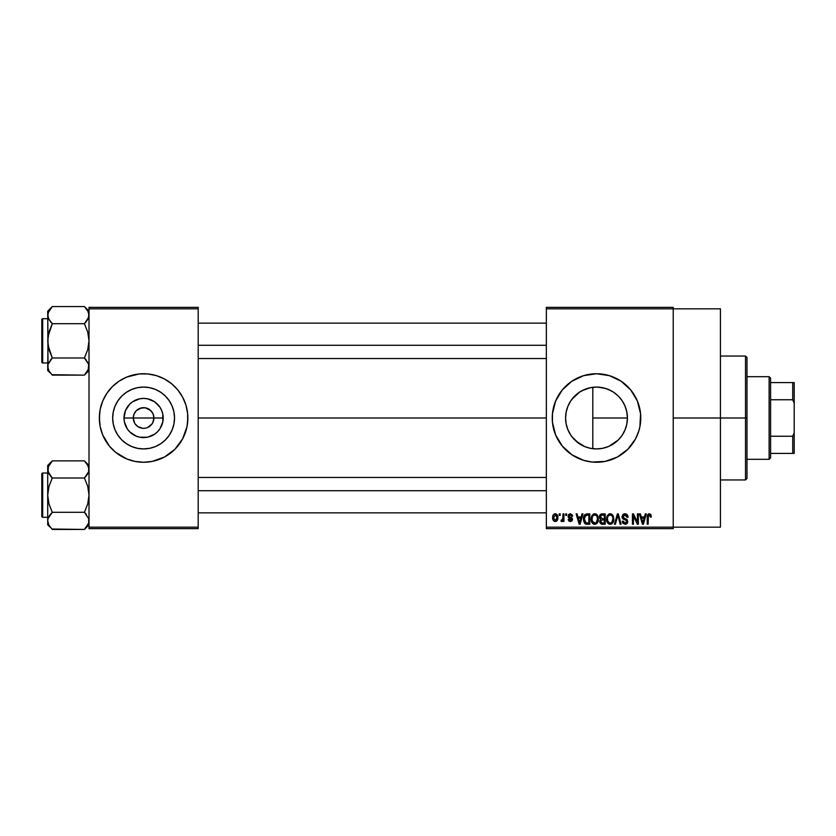 <?xml version="1.0" encoding="UTF-8"?>
<svg xmlns="http://www.w3.org/2000/svg" width="836" height="836" viewBox="0 0 836 836"><rect width="100%" height="100%" fill="white"/><g stroke="black" fill="none" stroke-linecap="round" stroke-linejoin="round"><path stroke-width="1.25" d="M134.554 422.985L133.269 418A10.325 10.325 0 0 0 143.593 428.325A10.325 10.325 0 0 0 153.918 418L163.187 418A19.594 19.594 0 0 1 143.593 437.594A19.594 19.594 0 0 1 124 418L153.918 418A10.325 10.325 0 0 1 143.593 428.325A10.325 10.325 0 0 1 133.269 418L134.053 414.05L136.289 410.695L141.577 407.874L145.61 407.874L150.898 410.695L153.134 414.05L153.918 418L152.643 422.985M142.747 428.293L137.856 426.59L135.004 423.737L137.856 426.59L142.13 428.22M145.61 428.126L143.593 428.325L145.61 428.126M174.515 418A30.922 30.922 0 0 1 143.593 448.922A30.922 30.922 0 0 1 112.672 418L113.268 411.97L115.023 406.171L117.886 400.82L121.732 396.139L126.414 392.293L131.764 389.43L137.564 387.674L143.593 387.078L149.623 387.674L155.433 389.43L160.773 392.293L165.465 396.139L169.311 400.82L172.164 406.171L173.919 411.97L174.515 418L173.919 424.03L172.164 429.829L169.311 435.18L165.465 439.861L160.773 443.707L155.433 446.57L149.623 448.326L143.593 448.922L137.564 448.326L131.764 446.57L126.414 443.707L121.732 439.861L117.886 435.18L115.023 429.829L113.268 424.03L112.672 418A30.922 30.922 0 0 1 143.593 387.078A30.922 30.922 0 0 1 174.515 418M99.338 418.042A44.256 44.256 0 0 0 130.688 460.333M130.803 460.375A44.256 44.256 0 0 0 134.93 461.399M134.993 461.409A44.256 44.256 0 0 0 152.204 461.409L164.462 457.031L174.891 449.298L182.624 438.869L187.003 426.632A44.256 44.256 0 0 0 187.849 418.042M152.256 461.399A44.256 44.256 0 0 0 156.384 460.375M156.499 460.333A44.256 44.256 0 0 0 187.003 426.642L187.849 418A44.256 44.256 0 0 1 143.593 462.256A44.256 44.256 0 0 1 99.338 418L100.184 426.632L102.703 434.939L109.38 446.079L115.514 452.213L126.654 458.891L134.962 461.409L143.593 462.256L152.225 461.409M624.879 430.3L626.739 424.521L627.428 418A30.922 30.922 0 0 1 596.507 448.922A30.922 30.922 0 0 1 565.585 418L566.171 423.988L565.585 418L566.15 412.117M621.984 435.525L622.475 434.793M611.785 444.888L608.89 446.33L618.232 440.008M600.948 448.608L602.495 448.336M602.61 448.315L608.535 446.487M580.654 444.543L584.657 446.56L575.962 441.105M584.751 446.602L585.869 447.03M571.678 436.423L578.376 443.049M566.15 423.862L567.895 429.714M567.801 429.495L568.647 431.418M609.413 460.333A44.256 44.256 0 0 0 638.85 430.874L639.916 426.632A44.256 44.256 0 0 0 640.773 418A44.256 44.256 0 0 1 596.507 462.256A44.256 44.256 0 0 1 552.251 418A44.256 44.256 0 0 0 583.622 460.343M639.916 426.632L640.554 413.663L637.398 401.061L630.72 389.921L621.096 381.195L609.36 375.646L596.507 373.744L583.664 375.646L571.918 381.195L562.294 389.921L555.616 401.061L552.46 413.663L552.46 422.337L555.616 434.939L562.294 446.079L571.918 454.805L583.664 460.354A44.256 44.256 0 0 0 605.118 461.409M583.664 460.354L592.17 462.047L605.149 461.409A44.256 44.256 0 0 0 609.308 460.364M638.871 430.822A44.256 44.256 0 0 0 639.916 426.663M673.231 418L720.433 418L720.433 308.829L720.433 418L673.231 418M198.184 418L546.347 418L198.184 418M152.183 423.737L147.544 427.541M599.402 448.786L597.98 448.89M594.615 448.859L592.808 448.702M605.807 447.49L604.24 447.939M618.034 440.196L613.958 443.529M613.279 443.979L611.806 444.877M621.399 436.361L618.661 439.569M624.68 430.749L623.186 433.633M626.791 424.28L626.195 426.663M627.397 416.537L627.387 419.693M566.108 423.653L565.585 418L566.181 411.97L567.947 406.171L570.8 400.82L574.645 396.139L579.327 392.293L584.678 389.43L590.477 387.674L596.507 387.078L602.547 387.674L608.347 389.43L613.687 392.293L618.379 396.139L622.224 400.82L625.077 406.171L626.843 411.97L627.428 418L592.797 418L592.797 448.702L591.47 448.504M567.654 429.108L566.4 425.054M573.412 438.555L571.939 436.768M570.455 434.657L570.121 434.114M574.018 439.224L573.423 438.566M583.455 446.027L582.086 445.358M589.15 448.033L587.269 447.511M546.347 307.355L673.231 307.355L546.347 307.355L546.347 308.829L673.231 308.829L673.231 527.171L546.347 527.171L546.347 307.355M673.231 308.829L546.347 308.829L546.347 528.645L546.347 527.171L673.231 527.171L673.231 528.645L546.347 528.645L673.231 528.645L673.231 307.355L673.231 308.829L720.433 308.829M559.221 513.889L559.221 515.373L560.162 515.373L560.162 513.889L559.221 513.889L560.162 513.889L559.221 513.889L559.221 515.373L560.162 515.373L560.162 513.889L560.162 515.373L559.221 515.373L559.221 513.889M565.658 513.889L565.658 515.373L566.599 515.373L566.599 513.889L565.658 513.889L566.599 513.889L565.658 513.889L565.658 515.373L566.599 515.373L566.599 513.889L566.599 515.373L565.658 515.373L565.658 513.889M581.981 513.889L581.166 516.982L577.916 516.982L577.112 513.889L576.129 513.889L579.118 524.224L580.111 524.224L582.964 513.889L581.981 513.889L582.964 513.889L581.981 513.889L581.166 516.982L577.916 516.982L577.112 513.889L576.129 513.889L579.118 524.224L580.111 524.224L582.964 513.889L580.111 524.224L579.118 524.224L576.129 513.889L577.112 513.889M597.458 515.384L594.772 513.764L592.076 515.342L591.146 519.051C590.989 521.915 592.191 523.681 594.762 524.36C597.385 523.66 598.597 521.852 598.388 518.926L596.967 514.725L593.957 513.858L591.522 516.502L591.313 520.828L593.466 524.057L596.476 523.827L598.242 520.734L597.615 515.645M612.882 515.384L610.186 513.764L607.5 515.342L606.57 519.051C606.403 521.915 607.615 523.681 610.186 524.36C612.809 523.66 614.021 521.852 613.812 518.926L612.391 514.725L609.381 513.858L607.051 516.199L606.737 520.828L608.89 524.057L611.9 523.827L613.666 520.734L613.039 515.645M624.92 513.764L622.789 514.589L622.068 517.505L623.092 519.031L626.457 520.368L626.791 521.831L626.049 522.928L624.67 523.117L623.196 521.141L622.266 521.267L622.998 523.461L626.164 524.172L627.763 521.528L626.895 519.449L623.228 517.714L623.228 515.697L625.297 515.007L626.477 515.676L627.094 517.38L627.982 516.596L626.77 514.339L624.92 513.764L621.994 516.752L623.416 519.208L626.53 520.441L626.822 521.486L625.056 523.148L623.196 521.141L622.266 521.267L625.088 524.36L627.763 521.528L622.935 516.732L624.837 514.966L627.094 517.38L628.024 517.244C627.982 515.143 626.948 513.983 624.92 513.764M645.287 513.889L644.472 516.982L641.222 516.982L640.407 513.889L639.425 513.889L642.424 524.224L643.417 524.224L646.27 513.889L645.287 513.889L646.27 513.889L645.287 513.889L644.472 516.982L641.222 516.982L640.407 513.889L639.425 513.889L642.424 524.224L643.417 524.224L646.27 513.889L643.417 524.224L642.424 524.224L639.425 513.889L640.407 513.889M605.149 461.409L617.376 457.031L627.805 449.298L635.548 438.869L638.861 430.843M650.805 514.485L649.049 513.774L647.534 514.955L647.21 524.224L648.151 524.224L648.422 515.436L649.771 515.091L650.429 517.108L651.369 516.982L650.805 514.485L649.332 513.764L647.21 517.212L647.21 524.224L648.151 524.224L648.276 515.749L649.29 514.966L650.429 517.108L651.369 516.982L650.805 514.485L649.332 513.764M637.419 513.889L637.419 522.155L633.458 513.889L632.455 513.889L632.455 524.224L633.395 524.224L633.395 515.937L637.356 524.224L638.359 524.224L638.359 513.889L637.419 513.889L638.359 513.889L637.419 513.889L637.419 522.155L633.458 513.889L632.455 513.889L632.455 524.224L633.395 524.224L633.395 515.937L637.356 524.224L638.359 524.224L638.359 513.889L638.359 524.224L637.356 524.224M617.386 513.889L614.439 524.224L615.421 524.224L617.898 515.101L620.113 524.224L621.085 524.224L618.306 513.889L617.386 513.889L618.306 513.889L617.386 513.889L614.439 524.224L615.421 524.224L617.898 515.101L620.113 524.224L621.085 524.224L618.306 513.889L621.085 524.224L620.113 524.224L617.898 515.101L615.421 524.224L614.439 524.224L617.386 513.889M602.317 513.889L600.603 514.297L599.621 515.749L599.516 517.672L600.739 519.459L599.861 520.703L599.903 522.646L601.283 524.088L605.233 524.224L605.233 513.889L602.317 513.889C600.436 513.973 599.475 514.986 599.464 516.93L600.739 519.459L599.725 521.622L602.307 524.224L605.233 524.224L605.233 513.889L605.233 524.224L602.307 524.224M584.218 515.561L587.05 513.889L584.97 514.548L583.81 516.585L583.591 520.535L584.573 523.179L586.046 524.13L589.808 524.224L589.808 513.889L587.05 513.889C584.437 514.433 583.256 516.178 583.497 519.114L585.691 524.026L589.808 524.224L589.808 513.889L589.808 524.224M570.351 513.764L568.668 514.453L568.072 516.188L568.699 517.86L571.49 519.198L570.57 520.452L568.208 519.396L568.825 520.953L570.382 521.539L571.928 520.953L572.461 518.957L571.803 517.818L569.253 516.679L569.034 515.76L570.57 514.851L571.699 516.303L572.639 516.178L572.336 515.028L570.351 513.764L568.072 516.188L571.563 519.553L570.351 520.462L569.149 519.26L568.208 519.396L570.382 521.539L572.503 519.396L569.013 516L570.277 514.83L571.699 516.303L572.639 516.178L570.58 513.764M562.983 513.889L562.806 519.323L561.238 520.065L560.966 521.141L562.095 521.507L562.983 520.201L562.983 521.403L563.924 521.403L563.924 513.889L562.983 513.889L563.924 513.889L562.983 513.889L562.806 519.323L561.238 520.065L560.966 521.141L561.865 521.539L562.983 520.201L562.983 521.403L563.924 521.403L563.924 513.889L563.924 521.403L562.983 521.403M555.271 513.764L553.516 514.579L552.659 517.39L553.181 520.232L555.271 521.539L557.372 520.201L557.884 517.651L557.372 515.101L555.271 513.764C553.348 514.255 552.471 515.572 552.659 517.724C552.523 519.804 553.39 521.079 555.271 521.539C557.173 521.068 558.04 519.762 557.884 517.651C558.04 515.54 557.173 514.245 555.271 513.764M585.848 388.97L589.14 387.967M591.47 387.496L594.626 387.131M580.665 391.447L583.486 389.952M575.973 394.885L578.397 392.941M571.939 399.221L574.039 396.755M568.668 404.551L570.476 401.322M566.39 411.019L567.811 406.495M626.174 409.274L626.791 411.709M622.475 401.207L624.879 405.69M623.186 402.356L621.994 400.486M613.958 392.471L618.034 395.794M618.671 396.431L619.33 397.131M611.806 391.123L613.269 392.011M608.524 389.503L611.795 391.112L605.818 388.51L597.949 387.11M592.797 387.298L592.797 418L592.797 387.298L590.582 387.653M153.918 418L133.269 418A10.325 10.325 0 0 1 143.593 407.675A10.325 10.325 0 0 1 153.918 418A10.325 10.325 0 0 0 143.593 407.675A10.325 10.325 0 0 0 133.269 418L124 418L125.494 410.507L129.737 404.143L132.715 401.708L139.769 398.782L143.593 398.406L147.418 398.782L154.482 401.708L159.885 407.111L161.693 410.507L162.811 414.175L162.811 421.825L159.885 428.889L157.45 431.857L154.482 434.292L147.418 437.218L139.769 437.218L136.101 436.099L129.737 431.857L127.302 428.889L124.376 421.825L124 418A19.594 19.594 0 0 1 143.593 398.406A19.594 19.594 0 0 1 163.187 418L153.918 418M89.013 528.645L198.184 528.645L198.184 527.171L89.013 527.171L89.013 308.829L198.184 308.829L198.184 527.171L198.184 307.355L89.013 307.355L198.184 307.355L198.184 308.829L89.013 308.829L89.013 307.355L89.013 527.171L198.184 527.171L198.184 528.645L89.013 528.645L89.013 527.171L89.013 528.645M187.64 422.337L187.64 413.663L185.947 405.157L182.624 397.131L177.807 389.921L171.673 383.787L164.462 378.969L156.447 375.646L147.93 373.953L139.257 373.953L126.654 377.109L119.005 381.195L112.296 386.702L106.799 393.411L102.703 401.061L100.184 409.368L99.338 418A44.256 44.256 0 0 1 143.593 373.744A44.256 44.256 0 0 1 187.849 418L187.64 413.663M720.433 527.171L720.433 418L720.433 527.171L673.231 527.171M583.622 375.657A44.256 44.256 0 0 0 552.251 418A44.256 44.256 0 0 1 596.507 373.744A44.256 44.256 0 0 1 640.773 418A44.256 44.256 0 0 0 639.927 409.4M639.916 409.337A44.256 44.256 0 0 0 638.871 405.178M638.85 405.126A44.256 44.256 0 0 0 609.413 375.667M609.308 375.636A44.256 44.256 0 0 0 605.17 374.601M605.118 374.591A44.256 44.256 0 0 0 583.706 375.636M557.476 397.131L555.501 401.353M554.153 430.843L554.372 431.543M555.616 434.939L557.476 438.869M566.118 412.305L565.585 418A30.922 30.922 0 0 1 596.507 387.078A30.922 30.922 0 0 1 627.428 418L626.843 424.03L625.077 429.829L622.224 435.18L618.379 439.861L613.687 443.707L608.347 446.57L602.547 448.326L596.507 448.922L590.477 448.326L584.678 446.57M579.327 443.707L574.645 439.861L570.8 435.18L567.947 429.829L566.181 424.03M570.142 401.855L567.895 406.286M579.369 392.262L571.688 399.556M590.383 387.695L582.107 390.631M618.222 395.982L614.523 392.868M592.797 448.702L592.797 418L627.428 418L626.728 411.448L624.68 405.241M187.849 417.958A44.256 44.256 0 0 0 156.499 375.667M156.384 375.625A44.256 44.256 0 0 0 152.256 374.601M152.204 374.591A44.256 44.256 0 0 0 134.993 374.591M134.93 374.601A44.256 44.256 0 0 0 130.803 375.625M130.688 375.667A44.256 44.256 0 0 0 99.338 417.958M185.947 405.157L184.484 401.061M99.547 413.663L99.547 422.337M101.24 430.843L102.703 434.939M160.773 392.293L155.433 389.43M117.886 400.82L115.023 406.171M126.414 443.707L131.764 446.57M169.311 435.18L172.164 429.829M135.004 412.263L134.554 413.015M144.45 407.707L139.643 408.459M152.643 413.015L149.331 409.41L145.056 407.78M651.369 516.982L650.408 516.773M650.345 516.199L650.115 515.467M649.29 514.966L648.276 515.749L648.151 517.129L648.276 515.749L649.29 514.966L648.234 515.916M648.151 524.224L647.21 524.224L647.21 517.212M647.221 516.638L647.273 516.063L647.221 516.638M647.367 515.488L647.545 514.945M648.255 514.056L649.049 513.774M642.717 522.531L641.546 518.184L644.159 518.184L642.853 523.148L643.281 521.194L642.853 523.148L642.32 521.027L642.779 522.845M633.395 524.224L632.455 524.224L632.455 513.889L633.458 513.889M625.568 513.816L626.206 514.004M627.836 515.948L627.961 516.502M628.024 517.244L627.094 517.38L626.927 516.47M625.067 514.976L624.471 514.986M624.649 514.976L622.977 517.139M626.697 519.292L627.293 519.898M627.721 522.072L627.376 523.106M627.585 522.636L627.063 523.545M622.444 522.437L622.308 521.852M622.277 521.559L623.248 521.518M624.335 523.033L624.868 523.137M625.798 523.043L626.331 522.73M626.582 522.406L626.791 521.831L626.582 522.406M626.812 521.727L626.206 520.18M625.443 519.867L626.822 521.486L626.53 520.441L626.822 521.486L626.53 520.441L623.416 519.208M622.789 518.801L622.068 517.505M622.015 517.129L622.005 516.46M623.75 513.952L624.335 513.806M613.279 516.125L613.593 517.045M613.781 519.825L613.666 520.703M608.89 524.057L608.2 523.597M606.612 518.09L606.769 517.139M608.629 514.192L609.768 513.785M611.388 514.004L610.186 513.764M611.753 514.192L612.38 514.715M607.009 521.81L607.333 522.5M609.601 523.064L607.908 521.413L607.511 519.083C607.333 516.878 608.232 515.509 610.196 514.966C612.109 515.467 612.997 516.784 612.872 518.905L611.774 522.51L612.872 518.905C613.091 521.183 612.192 522.594 610.175 523.148L607.908 521.413L609.423 523.012M611.806 515.666L610.196 514.966L611.503 515.394M611.503 522.73L610.353 523.137M607.511 519.083L607.605 520.264L607.511 519.083M612.872 518.905L612.851 518.247L612.872 518.905M612.579 516.909L612.851 518.247M600.739 519.459L599.475 516.627M599.496 516.324L599.621 515.76M599.516 517.672L599.736 518.393M601.439 515.195L602.296 515.101L601.324 515.227L600.426 517.306L601.324 515.227L602.296 515.101L601.565 515.164M602.275 523.012L600.666 521.455L601.544 520.023L604.292 519.929L604.292 523.012L602.233 523.002M601.544 520.023L602.526 519.929L601.544 520.023L600.697 521.821L600.98 520.4M600.854 520.577L600.676 521.225M601.209 515.289L604.292 515.101L604.292 518.728L602.432 518.728L600.405 516.92M600.948 518.341L600.426 517.306M602.526 519.929L604.292 519.929L604.292 523.012L602.652 523.012M597.855 516.125L598.179 517.087M598.357 519.846L598.242 520.703M593.466 524.057L592.776 523.597M591.188 518.09L591.345 517.139M593.205 514.192L594.344 513.785M595.974 514.004L594.772 513.764M596.329 514.192L596.956 514.715M591.595 521.81L591.909 522.5M596.078 522.73L594.751 523.148L592.484 521.413L592.087 519.083C591.909 516.878 592.808 515.509 594.772 514.966C596.685 515.467 597.573 516.784 597.447 518.905L596.35 522.51L597.447 518.905C597.667 521.183 596.768 522.594 594.751 523.148L592.484 521.413L595.096 523.127M593.779 515.195L594.605 514.976M592.087 519.083L592.348 517.045L592.087 519.083M597.447 518.905L597.427 518.247L597.447 518.905M596.894 516.334L597.427 518.247M587.175 524.224L585.691 524.026L587.175 524.224M585.064 523.681L583.737 521.34M583.591 520.535L583.507 519.47M583.528 518.299L583.81 516.585M585.116 522.113L585.869 522.813L584.437 519.125L584.813 516.606L587.175 515.101L588.868 515.101L588.868 523.012L585.754 522.751L584.51 520.295M585.409 515.634L584.437 519.125L584.688 517.035M584.813 516.606L585.576 515.498M586.621 515.133L588.868 515.101L588.868 523.012L586.026 522.876M585.869 522.813L587.206 523.012M584.458 518.487L584.489 520.159M585.158 515.927L585.796 515.363M579.484 522.845L579.975 521.194L579.547 523.148L578.24 518.184L580.853 518.184L579.369 522.354M579.16 521.549L578.24 518.184L580.853 518.184L579.85 521.674M572.639 516.178L571.573 515.739M570.037 514.851L571.092 515.06M570.277 514.83L569.013 516L570.183 517.097L569.253 516.679M571.427 517.578L572.461 518.957M572.367 520.243L571.928 520.953M568.825 520.953L568.25 519.678M568.208 519.396L569.191 519.49M569.149 519.26L570.779 520.431M570.351 520.462L571.563 519.553L570.183 518.498M571.542 519.762L571.333 518.989M568.626 517.787L568.187 517.045M561.865 521.539L560.966 521.141L561.865 521.539L562.983 520.201L561.865 521.539L560.966 521.141L561.238 520.065L562.659 519.699L562.983 517.787L561.917 520.201L562.743 519.511M557.633 515.718L557.779 516.355M557.873 517.317L557.873 517.975M557.33 520.285L556.515 521.173M554.299 521.319L553.359 520.504M554.226 514.004L554.926 513.785M556.943 517.651L555.407 520.462L553.61 518.111L555.24 514.83L556.933 517.191L556.421 519.814L556.943 517.651M556.88 516.69L556.713 516.031M556.64 515.854L556.933 517.191M642.466 521.549L641.546 518.184L644.159 518.184L643.156 521.674M602.296 515.101L604.292 515.101L604.292 518.728L602.432 518.728M745.513 418L745.513 479.958L745.513 418L720.433 418L745.513 418L745.513 356.042L745.513 418L746.987 418L745.513 418M746.987 478.485L746.987 418L746.987 478.485L745.513 479.958L720.433 479.958M746.987 357.515L746.987 418L746.987 357.515L745.513 356.042L720.433 356.042M88.25 369.93L84.415 375.124L88.679 368.77L88.679 364.318L88.208 370.014M51.884 374.716L84.415 375.124L89.013 370.536L84.415 375.124L52.292 375.124L48.99 370.985L47.704 366.555L48.028 364.339L52.292 357.986L48.979 349.657L47.704 340.837L48.99 332.007L52.292 323.699L48.99 319.561L47.704 315.13L48.028 317.346L48.028 312.915L52.292 306.561L48.99 310.71M84.823 306.969L87.717 310.699L89.013 315.13L87.728 319.53L84.415 323.699L52.292 323.699L84.415 323.699L86.265 321.661L84.415 323.699L87.728 332.028L89.013 340.837L87.728 349.667L84.415 357.986L52.292 357.986L48.039 345.299L47.704 311.149L52.292 306.561L84.415 306.561L52.292 306.561L47.704 311.149L48.039 368.791M42.688 362.97A0.888 0.888 0 0 1 41.8 362.082L41.8 319.603A0.888 0.888 0 0 1 42.688 318.715L47.704 318.715L42.688 318.715L42.688 362.97L47.704 362.97L42.688 362.97L42.688 318.715A0.888 0.888 0 0 0 41.8 319.603L41.8 362.082A0.888 0.888 0 0 0 42.688 362.97M89.013 315.256L88.668 312.873L88.679 317.346L84.415 323.699L87.728 332.028L89.013 340.837L87.728 349.667L84.415 357.986L88.668 364.308M48.446 318.474L47.704 315.13L48.979 310.731M48.498 363.085L52.292 357.986L84.415 357.986L88.188 363.043M52.292 357.986L50.442 360.034M84.415 375.124L86.265 373.086L84.415 375.124M50.327 321.515L52.292 323.699L48.039 336.365L47.704 370.536L50.473 373.128M50.442 373.086L49.021 371.027M48.99 370.985L48.457 369.93M47.704 366.429L48.039 364.308M52.292 323.699L48.519 318.641M89.013 311.149L84.415 306.561L88.25 311.755M89.013 315.13L88.679 312.894M88.668 317.377L88.208 318.6M198.184 345.278L546.347 345.278L198.184 345.278M546.347 490.722L198.184 490.722L546.347 490.722M769.12 376.691L770.593 378.165L770.593 382.595L770.593 378.165L769.12 376.691L746.987 376.691L769.12 376.691L769.12 459.309L746.987 459.309L769.12 459.309L769.12 376.691M770.593 457.835L769.12 459.309L770.593 457.835L770.593 453.405L770.593 457.835M770.593 399.754L770.593 436.246L770.593 382.595L770.593 399.754L792.727 399.754L794.2 403.245L794.2 432.755L792.727 436.246L770.593 436.246L770.593 453.405L770.593 436.246L792.727 436.246L792.727 453.405L794.2 453.405L794.2 432.755L794.2 453.405L792.727 453.405L792.727 436.246L794.2 432.755L794.2 382.595L770.593 382.595L792.727 382.595L792.727 399.754L792.727 382.595L794.2 382.595L794.2 403.245L792.727 399.754L770.593 399.754M770.593 453.405L792.727 453.405L770.593 453.405M41.8 320.01L41.8 321.661M41.8 360.023L41.8 361.675M84.415 357.986L86.265 360.023M84.415 323.699L86.265 321.661M48.457 318.506L48.039 317.377M89.013 520.88L88.679 523.085L86.265 527.401L87.728 525.29L84.415 529.439L88.679 523.085L88.679 518.634L89.013 520.87M51.884 529.031L84.415 529.439L89.013 524.851L84.415 529.439L52.292 529.439L48.99 525.301L47.704 520.87L48.028 518.654L52.292 512.301L48.979 503.972L47.704 495.163L48.99 486.333L52.292 478.014L48.99 473.876L47.704 469.445L48.039 471.682L48.028 467.23L52.292 460.876L48.99 465.025M48.498 465.976L48.979 465.046M47.704 469.435L47.704 524.851L47.704 520.87L48.99 525.29M47.704 469.445L47.704 465.464L52.292 460.876L84.415 460.876L52.292 460.876L47.704 465.464L47.704 520.87L48.028 518.654L50.442 514.349L48.99 516.439L52.292 512.301L84.415 512.301L52.292 512.301L50.442 514.349L52.292 512.301L48.979 503.972L47.704 495.163L48.99 486.333L52.292 478.014L84.415 478.014L87.728 473.855L84.415 478.014L52.292 478.014L48.039 471.692L48.457 466.07M42.688 517.285A0.888 0.888 0 0 1 41.8 516.397L41.8 473.918A0.888 0.888 0 0 1 42.688 473.03L47.704 473.03L42.688 473.03L42.688 517.285L47.704 517.285L42.688 517.285L42.688 473.03A0.888 0.888 0 0 0 41.8 473.918L41.8 516.397A0.888 0.888 0 0 0 42.688 517.285M84.823 461.284L87.717 465.015L89.013 469.445L88.668 467.188L88.679 471.661L84.415 478.014L87.728 486.343L89.013 495.163L87.728 503.993L84.415 512.301L88.679 518.634L84.415 512.301L86.38 514.485M48.039 471.692L48.519 472.957M88.208 472.915L86.265 475.966M48.039 518.623L48.498 517.4M84.415 529.439L86.265 527.401L84.415 529.439M47.704 520.744L47.704 524.851L50.473 527.443M48.53 524.412L48.979 525.269L48.53 524.412M50.442 527.401L48.99 525.301M84.415 478.014L86.265 475.977L84.415 478.014L87.728 486.343L89.013 495.163L87.728 503.993L84.415 512.301M89.013 469.571L88.668 471.692M89.013 465.464L84.415 460.876L88.25 466.07M89.013 469.445L88.679 467.209M41.8 474.325L41.8 475.977M41.8 514.339L41.8 515.99M88.25 517.494L88.668 518.623M52.292 512.301L50.442 514.339M52.292 478.014L50.442 475.977M198.184 323.135L546.347 323.135M198.184 358.55L546.347 358.55M546.347 512.865L198.184 512.865M546.347 477.45L198.184 477.45"/></g></svg>
